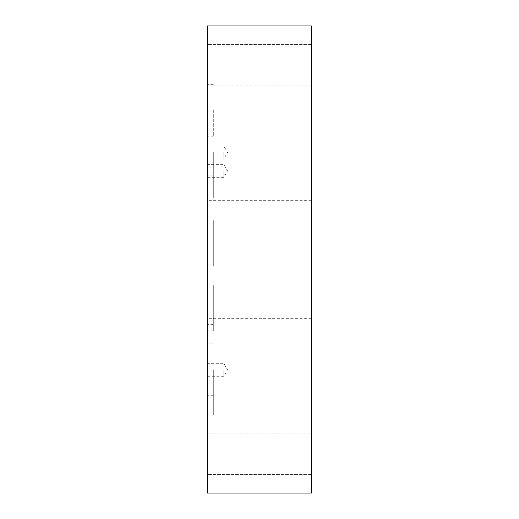 <?xml version="1.0" encoding="UTF-8"?>
<svg xmlns="http://www.w3.org/2000/svg" width="519" height="519" viewBox="0 0 519 519"><rect width="100%" height="100%" fill="white"/><g stroke="black" fill="none" stroke-linecap="round" stroke-linejoin="round"><path stroke-width="0.39" stroke-dasharray="2.6 1.95" d="M311.4 51.932L311.4 62.144L311.316 51.932M311.316 60.009L311.316 57.032L311.4 60.009M311.4 60.626L311.316 51.9L311.316 60.626M311.4 61.073L311.4 57.032L311.316 61.073M311.4 52.996L311.4 57.038L311.316 52.996M311.4 62.17L311.4 57.038L311.316 62.17M311.4 51.9L311.4 57.032L311.316 51.9M311.4 60.243L311.316 53.243L311.4 60.243M311.4 61.184L311.316 52.108L311.4 61.184M311.4 52.108L311.316 61.969L311.4 52.108M311.4 60.457L311.316 56.902L311.4 60.457M311.4 61.969L311.4 56.48L311.4 61.969M311.4 60.6L311.316 54.826L311.4 60.6M311.4 493.05L311.4 25.95L207.6 25.95L207.6 493.05L311.4 493.05M311.4 75.359L311.316 72.29L311.4 75.359M311.4 77.98L311.316 68.119L311.4 77.98M311.4 64.875L311.4 85.142L311.4 64.875M311.4 298.425L311.4 318.692L311.4 298.425M311.4 454.125L311.4 474.392L311.4 454.125M311.4 220.575L311.4 240.842L311.4 220.575M311.4 76.008L311.316 78.421L311.4 76.008M311.4 74.704L311.316 72.29L311.4 74.704M311.4 68.119L311.316 76.624L311.4 68.119M311.4 76.637L311.316 71.992L311.4 76.637M311.4 69.909L311.4 76.844L311.316 69.909M213.309 369.788L213.309 415.2L213.309 369.788M207.6 369.788L207.6 324.375L207.6 369.788M213.309 110.288L213.309 136.238L213.309 110.288M207.6 110.288L207.6 84.338L207.6 110.288M213.309 285.45L213.309 330.863L213.309 285.45M207.6 285.45L207.6 240.038L207.6 285.45M213.309 220.575L213.309 265.988L213.309 220.575M207.6 220.575L207.6 175.163L207.6 220.575M213.309 152.482L213.309 197.895L213.309 152.482M207.6 152.482L207.6 197.895L207.6 152.482M223.786 170.855L223.786 177.342L223.786 170.855M207.6 170.855L207.6 164.367L207.6 170.855M223.786 369.788L223.786 376.275L223.786 369.788M223.786 152.482L223.786 158.97L223.786 152.482M207.6 64.875L207.6 85.142L207.6 64.875M207.6 298.425L207.6 278.158L207.6 298.425M207.6 454.125L207.6 433.858L207.6 454.125M213.309 343.838L207.6 343.838M213.309 395.738L207.6 395.738M213.309 84.338L207.6 84.338M213.309 136.238L207.6 136.238M213.309 240.038L207.6 240.038M213.309 330.863L207.6 330.863M213.309 175.163L207.6 175.163M213.309 265.988L207.6 265.988M213.309 324.375L207.6 324.375M213.309 415.2L207.6 415.2M213.309 107.07L207.6 107.07M213.309 197.895L207.6 197.895M207.6 177.342L223.786 177.342L227.53 170.855L223.786 164.367L207.6 164.367M207.6 376.275L223.786 376.275L227.53 369.788L223.786 363.3L207.6 363.3M207.6 158.97L223.786 158.97L227.53 152.482L223.786 145.995L207.6 145.995M311.4 44.608L207.6 44.608L311.4 44.608M311.4 85.142L207.6 85.142L311.4 85.142M311.4 278.158L207.6 278.158M311.4 318.692L207.6 318.692M311.4 433.858L207.6 433.858L311.4 433.858M311.4 474.392L207.6 474.392L311.4 474.392M311.4 200.308L207.6 200.308M311.4 240.842L207.6 240.842"/><path stroke-width="0.78" d="M311.4 25.95L311.4 493.05L207.6 493.05L207.6 25.95L311.4 25.95"/></g></svg>
